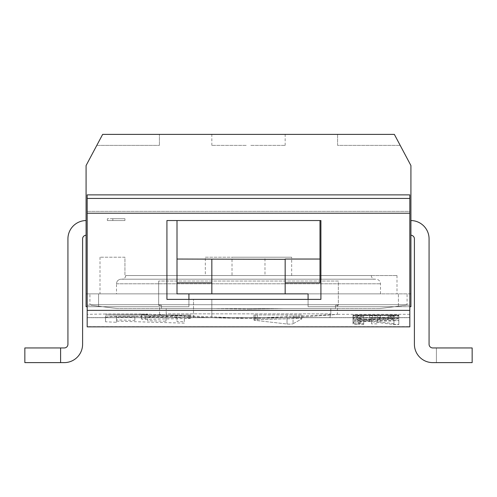 <?xml version="1.0" encoding="UTF-8"?>
<svg xmlns="http://www.w3.org/2000/svg" width="497" height="497" viewBox="0 0 497 497"><rect width="100%" height="100%" fill="white"/><g stroke="black" fill="none" stroke-linecap="round" stroke-linejoin="round"><path stroke-width="0.37" stroke-dasharray="2.48 1.86" d="M393.947 315.166L359.816 315.135L352.994 315.719L355.92 316.353L363.717 316.632L357.865 315.856L360.791 315.346L377.372 315.856L380.298 315.309L390.046 315.272L392.972 315.427L393.947 315.899L388.095 316.688L397.848 316.148L398.824 315.949L398.824 315.589L393.947 314.955L398.824 314.955L357.865 314.955L380.298 314.955L380.298 319.919L394.922 319.31L397.848 318.9L398.824 318.428L397.848 317.987L380.298 317.173L356.896 317.633L352.994 318.428L356.896 319.31L380.298 319.919M395.898 315.272L395.898 314.955L392.972 314.955L393.947 314.955L393.947 323.597L393.947 314.955L372.495 314.955L393.947 314.955L393.947 318.428L391.021 319.062L366.643 319.397L357.865 318.428L360.791 317.844L372.495 317.496L385.169 317.564L393.947 318.428M409.82 326.659L409.82 314.328L409.82 326.871L87.18 326.659L87.18 314.328L87.18 326.871L409.82 326.659M242.915 318.353C196.477 318.161 157.151 314.054 159.624 314.334C159.574 314.328 201.844 318.49 248.5 318.366L145.838 314.036M254.085 318.353C300.523 318.161 339.849 314.054 337.376 314.334C337.426 314.328 295.156 318.49 248.5 318.366L337.413 314.328L337.407 305.164L338.327 305.164L335.5 305.332C338.047 305.108 338.047 305.108 335.5 305.332C338.047 305.108 338.047 305.108 335.5 305.332L335.5 308.538L283.644 308.538L248.5 309.165L283.644 308.538L379.913 308.538L283.644 308.538L335.5 308.538L335.5 305.332L338.327 305.332L338.327 281.041L158.673 281.041L338.327 281.041L338.327 305.164M293.068 323.733L301.766 318.919C301.679 318.577 299.908 318.453 296.467 318.54L257.291 319.677C253.83 319.801 253.116 320.031 255.147 320.366L287.03 324.007C289.776 324.237 291.795 324.15 293.068 323.733C291.789 324.15 289.776 324.237 287.03 324.007L255.147 320.366C253.116 320.031 253.83 319.801 257.291 319.677L296.467 318.54C299.915 318.453 301.679 318.577 301.766 318.919L293.068 323.733L293.068 314.955L253.936 314.955L301.847 314.955L253.936 314.955L293.068 314.955L293.068 323.733M189.251 314.955L189.251 317.918C191.625 318.161 191.171 318.36 187.878 318.509L145.832 319.354C142.62 319.354 141.216 319.198 141.602 318.881L154.654 315.868L161.252 315.825L190.798 318.179L190.798 314.955L141.421 314.955L190.798 314.955M141.421 314.955L141.421 318.993L141.602 314.955M107.464 314.334L147.69 314.52C145.223 314.266 145.223 314.266 147.69 314.52C145.223 314.266 145.223 314.266 147.69 314.52L107.464 314.334C105.047 314.328 105.047 314.328 107.464 314.334C105.047 314.328 105.047 314.328 107.464 314.334L105.631 314.036L142.254 314.036L107.464 314.334M357.865 322.267L357.865 314.955L360.791 314.955L357.865 314.955L357.865 322.267L360.791 321.441L369.569 321.441L393.947 324.541L398.824 324.541L398.824 315.278L391.568 314.955L398.824 314.955L395.898 314.955L395.898 316.353M393.947 320.658L398.824 320.658L398.824 324.541M393.947 323.597L369.569 320.751L359.816 320.751L355.92 321.137L352.994 322.162L352.994 314.955L356.896 314.955L352.994 314.955L352.994 322.162M352.994 322.59L353.97 323.367L355.92 323.827L363.717 324.417L363.717 315.16L359.101 314.955L372.495 314.955L356.896 314.955L369.569 314.955L363.717 315.16M357.865 322.696L358.84 323.255L363.717 323.827L363.717 324.417M357.865 317.074L357.865 319.267L398.824 317.732L398.824 318.161L352.994 319.782L352.994 317.074L357.865 317.074L357.865 315.502L352.994 315.502L352.994 319.782M392.972 321.081L392.972 315.502L392.972 321.081L377.372 321.081L377.372 315.502L398.824 315.502L352.994 315.502L357.865 315.502L357.865 319.782M392.972 324.355L398.824 324.355L398.824 320.509L352.994 320.509L352.994 324.355L358.84 324.355L358.84 321.081L371.52 321.081L371.52 323.876L377.372 323.876L377.372 321.081M184.337 321.714L184.337 315.868L184.337 321.714L177.007 321.509L177.007 315.868L184.337 315.868L105.513 315.868L105.513 317.807C104.594 316.322 130.4 315.856 141.26 316.806L141.26 315.868L177.007 315.868L177.007 321.509M177.007 317.807C177.932 316.322 152.094 315.856 141.26 316.806M184.337 323.137L116.509 321.155L116.509 322.286L105.513 321.776L105.513 317.807M285.166 293.87L285.166 259.043L319.993 259.043L319.993 220.544L177.007 220.544L320.913 220.544L320.913 299.374L166.924 299.374L166.924 220.544L320.913 220.544L320.913 299.374L166.924 299.374L166.924 220.544L319.993 220.544L319.993 282.874L285.166 282.874L285.166 293.87L308.078 293.87L308.078 306.705L410.92 306.705L410.92 165.551L394.351 134.383L337.593 134.383L394.351 134.383L400.197 145.385L394.351 134.383L102.649 134.383L86.08 165.551L86.08 306.705L188.922 306.705L188.922 293.87L177.007 293.87L177.007 220.544L166.924 220.544L166.924 299.374L320.913 299.374L320.913 220.544L177.007 220.544L319.993 220.544L177.007 220.544L177.007 259.043L285.166 259.322L285.166 293.87L177.007 293.87L177.007 259.043M87.18 211.38L409.82 211.38L409.82 194.88L409.82 317.701L409.82 211.38L87.18 211.38L87.18 310.37L87.18 211.38M87.18 317.614L87.18 305.164L87.18 317.614L409.82 317.614L87.18 317.614M398.824 315.278L398.824 320.658M213.356 308.538L117.087 308.538L213.356 308.538L248.5 309.165L213.356 308.538L161.5 308.538L335.5 308.538L213.356 308.538M406.235 305.214L379.913 308.538L406.235 305.214M90.765 305.214L117.087 308.538L90.765 305.214M409.82 198.446L409.82 194.88L87.18 194.88L87.18 198.446L409.82 198.446L409.82 326.871L87.18 326.871L87.18 213.232L409.82 213.232M87.18 213.232L87.18 198.446M319.993 259.043L319.993 220.544M96.803 145.385L102.649 134.383L96.803 145.385L159.407 145.385L96.803 145.385M159.407 134.383L102.649 134.383L159.407 134.383L159.407 145.385L159.407 134.383M248.5 134.383L211.834 134.383L248.5 134.383M410.92 306.705L410.92 293.87L410.92 306.705L398.414 306.705L410.92 306.705M409.82 306.705L308.078 306.705L398.414 306.705L308.078 306.705L308.078 299.374M410.92 293.87L398.414 293.87L398.414 306.705L398.414 293.87L410.92 293.87M177.007 220.544L177.007 293.87L188.922 293.87L98.586 293.87L188.922 293.87L188.922 306.705L87.18 306.705M188.922 299.374L188.922 306.705L86.08 306.705L98.586 306.705L98.586 293.87L86.08 293.87L86.08 306.705L86.08 293.87L98.586 293.87L98.586 306.705L188.922 306.705L188.922 293.87M308.078 293.87L398.414 293.87L308.078 293.87L308.078 306.705L308.078 293.87M407.074 293.87L89.926 293.87L407.074 293.87L407.074 304.686L89.926 304.686L89.926 293.87M285.166 282.874L285.166 259.322M211.834 293.87L211.834 259.043L211.834 282.874L177.007 282.874M211.834 282.874L211.834 259.322M87.18 305.164L90.404 305.164L89.926 304.686L407.074 304.686L406.596 305.164L409.82 305.164M379.913 308.538L117.087 308.538L379.913 308.538M161.5 308.538L161.5 305.332C158.953 305.108 158.953 305.108 161.5 305.332C158.953 305.108 158.953 305.108 161.5 305.332L161.5 308.538M166.191 313.855L166.191 308.538L166.191 313.855L330.809 313.855L329.859 317.701L167.141 317.701L166.191 313.855L330.809 313.855L330.809 308.538L330.809 313.855L329.859 317.701L167.141 317.701L329.859 317.701L167.141 317.701L166.191 313.855M158.673 305.332L158.673 281.041L158.673 305.332L161.5 305.332L158.673 305.332M211.834 317.701L193.507 317.701L211.834 317.701L211.834 299.374L193.507 299.374L211.834 299.374L193.507 299.374L193.507 317.701L211.834 317.701L193.519 317.701L193.507 299.374L211.834 299.374L211.834 317.701M337.593 134.383L337.593 145.385L400.197 145.385L337.593 145.385L337.593 134.383M246.195 145.385L211.834 145.385L246.195 145.385M250.805 145.385L285.166 145.385L250.805 145.385M369.569 321.441L369.569 314.955L377.372 314.955L365.668 314.955L372.495 314.955L372.495 320.944M391.568 314.955L369.569 314.955L369.569 320.751M393.947 315.278L393.947 324.541M365.668 321.236L365.668 320.658M363.717 321.236L363.717 323.827M360.791 321.441L360.791 323.597M358.84 321.745L358.84 323.255M359.816 324.299L359.816 315.042M355.92 323.827L355.92 314.955L359.816 314.955L353.97 314.955L363.717 314.955L363.717 320.658M359.101 314.955L355.92 314.955L355.92 321.137M353.97 323.367L353.97 321.54M359.816 320.751L359.816 319.571M257.291 319.677L257.291 314.955L257.291 319.677M296.467 318.54L296.467 314.955L296.467 318.54M142.254 314.036L147.758 314.036L142.254 314.036L142.254 314.607L142.254 314.036M371.52 319.919L371.52 317.173M366.643 319.832L366.643 319.397M363.717 319.745L363.717 317.303M356.896 319.31L356.896 317.633M353.97 318.9L353.97 317.987M352.994 318.428L352.994 315.806M359.816 317.434L359.816 316.577M366.643 317.235L366.643 317.564M380.298 317.173L380.298 314.955L385.169 314.955L372.495 314.955L372.495 319.484M385.169 317.235L385.169 319.832M388.095 317.303L388.095 314.955L392.972 314.955L377.372 314.955L391.021 315.098M391.996 317.434L391.996 319.571M394.922 317.633L394.922 319.31M397.848 317.987L397.848 318.9M398.824 318.428L398.824 315.589M388.095 319.745L388.095 314.955L391.021 314.955L391.021 317.844M360.791 319.062L360.791 317.844M358.84 318.819L358.84 318.055M357.865 318.428L357.865 315.676M372.495 317.496L372.495 315.204M379.323 317.496L379.323 319.484M385.169 317.564L385.169 319.397M392.972 318.055L392.972 318.819M391.021 319.062L391.021 316.632M397.848 315.427L397.848 316.148M398.824 315.949L398.824 314.955M393.947 316.514L393.947 315.899M390.046 316.353L390.046 315.272M391.996 316.247L391.996 315.346M392.972 316.148L392.972 315.427M393.947 315.632L393.947 314.955M378.347 315.427L378.347 314.955M371.52 315.427L371.52 314.955M363.717 315.272L363.717 316.353M360.791 315.346L360.791 316.247M358.84 315.465L358.84 316.092M357.865 315.856L357.865 314.955M363.717 316.632L363.717 315.098M355.92 316.353L355.92 315.272M353.97 316.148L353.97 315.427M352.994 315.719L352.994 314.955M375.421 315.346L375.421 314.955M398.824 318.161L398.824 317.732M357.865 319.267L357.865 315.502M352.994 317.074L352.994 315.502L377.372 315.502L377.372 323.876M398.824 324.355L398.824 320.509M352.994 320.509L352.994 324.355M358.84 324.355L358.84 321.081M371.52 321.081L371.52 323.876M116.509 321.155L116.509 315.868L134.842 315.868L116.509 315.868L116.509 322.286M105.513 321.776L105.513 315.868L141.26 315.868M166.004 321.205L166.004 315.868L147.671 315.868L166.004 315.868L166.004 321.205L147.671 320.708L147.671 315.868L147.671 320.708M134.842 320.372L134.842 315.868L134.842 320.372L116.509 319.913L116.509 315.868L116.509 319.913M116.509 317.807L116.546 317.738C117.006 316.831 135.383 316.893 134.842 317.807M147.671 317.807L147.708 317.738C148.174 316.831 166.551 316.893 166.004 317.807M232.024 275.543L396.991 275.543L232.024 275.543L232.024 257.21L264.976 257.21L264.976 275.543M371.321 275.543L125.679 275.543L371.321 275.543A3.665 3.665 90 0 0 374.986 279.208L122.013 279.208L374.986 279.208M124.94 257.21L100.009 257.21L124.94 257.21L124.94 275.543L124.94 257.21M264.976 257.21L205.323 257.21L205.323 275.543M248.5 293.87L100.009 293.87L248.5 293.87M291.677 275.543L291.677 257.21L232.024 257.21M205.323 257.21L291.677 257.21M116.509 293.87L380.491 293.87L116.509 293.87L116.509 283.787A4.585 4.585 90 0 1 121.094 279.208L375.906 279.208L121.094 279.208C118.286 279.507 116.758 281.029 116.509 283.787L380.491 283.787L116.509 283.787M380.491 293.87L380.491 283.787A4.585 4.585 -90 0 0 375.906 279.208M125.679 275.543A3.665 3.665 -90 0 1 122.013 279.208C124.256 278.966 125.48 277.748 125.679 275.543M124.94 218.711L124.94 220.544L107.346 220.544L124.94 220.544L124.94 218.711L112.844 218.711L112.844 220.544L112.844 218.711L124.94 218.711L124.94 220.544L124.94 218.711L107.346 218.711L124.94 218.711M107.346 220.544L107.346 218.711L107.346 220.544M86.08 220.544L86.08 235.211L86.08 220.544A18.333 18.333 0 0 0 67.927 238.877L67.927 344.284A3.665 3.665 0 0 1 64.262 347.95L60.597 347.95L60.597 362.617L64.262 362.617A18.333 18.333 0 0 0 82.595 344.284L82.595 238.877A3.665 3.665 0 0 1 86.08 235.211M60.597 362.617L60.597 347.95L60.597 362.617L24.85 362.617L24.85 347.95L60.597 347.95M436.403 362.617L436.403 347.95L472.15 347.95L472.15 362.617L472.15 347.95L432.738 347.95A3.665 3.665 0 0 1 429.073 344.284L429.073 238.877A18.333 18.333 0 0 0 410.92 220.544A18.333 18.333 0 0 1 429.073 238.877A18.333 18.333 0 0 0 410.92 220.544L410.92 235.211A3.665 3.665 0 0 1 414.405 238.877L414.405 344.284A18.333 18.333 0 0 0 432.738 362.617A18.333 18.333 0 0 1 414.405 344.284A18.333 18.333 0 0 0 432.738 362.617L436.403 362.617L436.403 347.95L472.15 347.95L472.15 362.617L436.403 362.617L436.403 347.95L432.738 347.95L436.403 347.95L436.403 362.617L472.15 362.617L432.738 362.617M410.92 220.544L410.92 235.211A3.665 3.665 0 0 1 414.405 238.877L414.405 344.284L414.405 238.877A3.665 3.665 0 0 0 410.92 235.211L410.92 220.544L410.92 235.211M432.738 347.95A3.665 3.665 0 0 1 429.073 344.284L429.073 238.877M409.82 310.37L87.18 310.37M301.766 318.919L301.766 314.955L301.766 318.919M287.03 324.007L287.03 314.955L287.03 324.007M255.147 314.955L255.147 320.366L255.147 314.955M154.654 315.868L154.654 314.955M145.832 319.354L145.832 314.955M187.878 314.955L187.878 318.509M161.252 315.825L161.252 314.955M147.69 314.52L147.69 314.036L147.69 314.52M409.82 314.328L337.413 314.328M105.631 314.036L87.18 314.328M87.18 317.701L409.82 317.701L87.18 317.701M159.593 314.328L159.593 305.164L158.673 305.164M211.834 145.385L211.834 134.383M285.166 145.385L285.166 134.383M253.936 314.955L253.936 320.068L253.936 314.955M301.847 314.955L301.847 318.844L301.847 314.955M147.758 314.526L147.758 314.036L147.758 314.526M100.009 257.21L100.009 293.87M396.991 275.543L396.991 293.87"/><path stroke-width="0.75" d="M409.82 213.232L87.18 213.232L87.18 326.871L409.82 326.871L409.82 198.446L87.18 198.446L87.18 194.88L409.82 194.88L409.82 198.446M166.924 220.544L177.007 220.544L177.007 293.87L285.166 293.87L285.166 259.043L319.993 259.043L319.993 220.544L320.913 220.544L320.913 299.374L166.924 299.374L166.924 220.544M87.18 213.232L87.18 198.446M87.18 306.705L86.08 306.705L86.08 165.551L102.649 134.383L394.351 134.383L410.92 165.551L410.92 306.705L409.82 306.705M308.078 299.374L308.078 293.87L285.166 293.87M285.166 282.874L319.993 282.874L319.993 259.043M188.922 293.87L188.922 299.374M177.007 259.043L285.166 259.322M319.993 220.544L177.007 220.544M211.834 259.322L211.834 293.87M211.834 282.874L177.007 282.874M86.08 235.211A3.665 3.665 0 0 0 82.595 238.877L82.595 344.284A18.333 18.333 0 0 1 64.262 362.617L60.597 362.617L60.597 347.95L64.262 347.95A3.665 3.665 0 0 0 67.927 344.284L67.927 238.877A18.333 18.333 0 0 1 86.08 220.544M60.597 347.95L24.85 347.95L24.85 362.617L60.597 362.617M410.92 220.544A18.333 18.333 0 0 1 429.073 238.877L429.073 344.284A3.665 3.665 0 0 0 432.738 347.95L472.15 347.95L472.15 362.617L432.738 362.617A18.333 18.333 0 0 1 414.405 344.284L414.405 238.877A3.665 3.665 0 0 0 410.92 235.211M432.738 347.95A3.665 3.665 0 0 1 429.073 344.284L429.073 238.877M436.403 362.617L432.738 362.617M87.18 310.37L409.82 310.37"/></g></svg>
